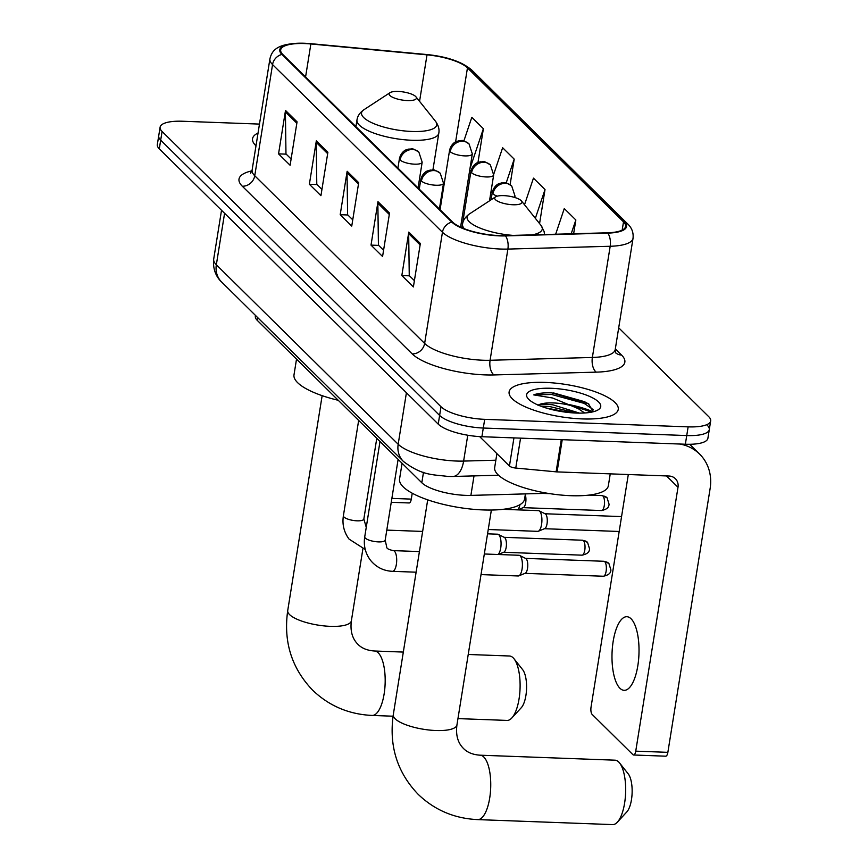 <?xml version="1.0" encoding="UTF-8"?>
<svg xmlns="http://www.w3.org/2000/svg" width="868" height="868" viewBox="0 0 868 868"><rect width="100%" height="100%" fill="white"/><g stroke="black" fill="none" stroke-linecap="round" stroke-linejoin="round"><path stroke-width="1.3" d="M547.589 493.284L470.89 495.389A34.536 10.21 -170.9 0 1 465.487 495.357A34.536 10.21 -170.9 0 1 421.815 482.76L257.319 320.422A34.536 10.21 -170.9 0 1 255.344 316.147L255.463 315.409M440.998 198.978L441.736 199.26A46.047 13.617 9.1 0 0 440.987 199.022M591.249 412.202A46.047 13.617 9.1 0 0 574.16 406.799A46.047 13.617 9.1 0 1 591.249 412.202M259.467 124.091L182.649 121.249A34.536 10.21 9.1 0 0 160.103 127.195L157.325 144.576A34.536 10.21 9.1 0 0 159.3 148.851L438.221 424.126A34.536 10.21 9.1 0 0 481.903 436.712L685.351 444.232A34.536 10.21 9.1 0 0 707.897 438.297L709.286 429.606A34.536 10.21 9.1 0 0 707.301 425.331M160.103 127.195A34.536 10.21 9.1 0 0 162.088 131.469L441.009 406.745A34.536 10.21 9.1 0 0 484.691 419.342L688.129 426.861L686.74 435.552A34.536 10.21 9.1 0 0 709.286 429.606A34.536 10.21 9.1 0 1 686.74 435.552L483.292 428.032L686.74 435.552L685.351 444.232M441.009 406.745L439.62 415.436A34.536 10.21 9.1 0 0 483.292 428.032A34.536 10.21 9.1 0 1 439.62 415.436L160.699 140.16L439.62 415.436L438.221 424.126M158.714 135.885A34.536 10.21 9.1 0 0 160.699 140.16A34.536 10.21 9.1 0 1 158.714 135.885M582.168 418.918A55.259 16.34 9.1 0 0 618.244 409.414A55.259 16.34 9.1 0 0 545.191 382.419A55.259 16.34 9.1 0 0 509.115 391.935A55.259 16.34 9.1 0 0 582.168 418.918A55.259 16.34 9.1 0 0 618.244 409.414A55.259 16.34 9.1 0 0 545.191 382.419A55.259 16.34 9.1 0 0 509.115 391.935A55.259 16.34 9.1 0 0 582.168 418.918M499.274 235.575A36.836 10.893 -170.9 0 1 452.684 222.132L282.794 54.467A36.836 10.893 -170.9 0 1 280.679 49.899A36.836 10.893 -170.9 0 1 310.863 43.964L427.013 54.847A36.836 10.893 -170.9 0 1 467.461 67.867L623.506 221.872A36.836 10.893 -170.9 0 1 625.611 226.429A36.836 10.893 -170.9 0 1 607.329 232.808L505.035 235.608A36.836 10.893 -170.9 0 1 499.274 235.575M499.588 235.879A37.758 11.165 9.1 0 0 505.491 235.912L607.784 233.112A37.758 11.165 9.1 0 0 624.363 221.904L468.319 67.899A37.758 11.165 9.1 0 0 426.85 54.543L310.711 43.671A37.758 11.165 9.1 0 0 281.937 54.434L451.827 222.11A37.758 11.165 9.1 0 0 499.588 235.879M291.116 158.996L285.973 153.918L285.398 111.939A9.212 8.127 -45.4 0 1 285.507 110.431L278.552 153.864L290.107 165.267L297.062 121.835L285.507 110.431M286.201 154.146L278.552 153.864M321.93 189.408L316.787 184.331L316.212 142.363A9.212 8.127 -45.4 0 1 316.332 140.844L309.366 184.276L320.932 195.691L327.887 152.247L316.332 140.844M317.026 184.558L309.366 184.276M414.394 280.657L409.251 275.579L408.676 233.611A9.212 8.127 -45.4 0 1 408.785 232.092L401.83 275.536L413.385 286.939L420.351 243.507L408.785 232.092M409.479 275.818L401.83 275.536M383.569 250.244L378.426 245.167L377.851 203.188A9.212 8.127 -45.4 0 1 377.971 201.68L371.016 245.112L382.571 256.516L389.526 213.083L377.971 201.68M378.665 245.394L371.016 245.112M352.755 219.832L347.612 214.754L347.037 172.775A9.212 8.127 -45.4 0 1 347.146 171.267L340.191 214.7L351.746 226.103L358.701 182.671L347.146 171.267M347.84 214.982L340.191 214.7M258.035 133.032A55.259 16.34 9.1 0 0 252.545 138.706A55.259 16.34 9.1 0 0 255.995 145.824A55.259 16.34 9.1 0 1 252.545 138.706A55.259 16.34 9.1 0 1 258.035 133.032M688.129 426.861A34.536 10.21 9.1 0 0 710.675 420.915A34.536 10.21 9.1 0 0 708.7 416.64L618.7 327.822M477.975 162.49L483.378 128.724L471.823 117.31L463.87 140.952M573.639 233.731L575.842 219.973L564.276 208.57L555.661 234.219M510.102 184.689L514.203 159.137L502.637 147.734L493.762 174.132M539.571 223.586L545.017 189.56L533.462 178.146L524.511 204.761M545.017 189.56L535.35 218.313M575.842 219.973L571.187 233.796M491.028 191.448L492.232 192.642M514.203 159.137L506.174 182.985M469.707 170.215L471.085 170.519M483.378 128.724L469.968 168.62M496.897 453.639L494.673 467.581A57.559 17.024 9.1 0 0 570.764 495.693A57.559 17.024 9.1 0 0 608.338 485.787L610.247 473.863M593.397 411.725L588.374 403.739L551.777 392.857C543.878 392.596 537.856 393.28 533.722 394.897L552.525 397.989L570.818 405.519A26.018 7.693 9.1 0 0 553.231 402.936A26.018 7.693 9.1 0 0 538.16 405.096M570.818 405.519L578.424 408.752L584.641 412.994M537.954 405.226C540.894 404.141 545.885 404.011 552.927 404.835L579.574 413.135M576.244 413.059A37.53 11.1 9.1 0 0 598.367 409.707A37.53 11.1 9.1 0 0 590.131 396.654A37.53 11.1 9.1 0 0 551.126 388.278A37.53 11.1 9.1 0 0 527.896 398.423A37.53 11.1 9.1 0 0 576.244 413.059M533.722 394.897L551.527 394.463L584.164 403.381L593.495 409.837M546.048 407.971L570.558 412.701M553.61 392.944L584.435 401.656L589.014 404.195M540.482 406.05L549.596 406.528L576.808 413.081M619.936 688.27A36.836 13.465 -87.9 0 0 624.146 690.331A36.836 13.465 -87.9 0 0 638.566 659.94A36.836 13.465 -87.9 0 0 631.069 618.775A36.836 13.465 -87.9 0 0 626.87 616.714A36.836 13.465 -87.9 0 0 612.439 647.105A36.836 13.465 -87.9 0 0 619.936 688.27M479.646 436.604L509.44 466.018L513.943 437.895M679.731 444.025A46.047 40.644 -45.4 0 1 699.641 454.116A46.047 40.644 -45.4 0 1 710.132 488.478L667.861 752.339A5.75 2.105 92.1 0 1 665.723 756.191L633.607 754.997A5.75 2.105 -87.9 0 0 635.745 751.156L678.006 487.284A11.512 10.156 134.6 0 0 675.38 478.702A11.512 10.156 134.6 0 0 669.044 476.033L557.072 471.899A5.75 1.703 -170.9 0 1 556.117 471.834L515.766 468.058A5.75 1.703 -170.9 0 1 509.44 466.018M628.302 474.525L591.054 707.051A5.75 2.105 -87.9 0 0 592.106 714.375L632.946 754.683A5.75 2.105 -87.9 0 0 633.607 754.997M618.7 761.985A32.235 11.783 -87.9 0 0 615.021 760.184L480.102 755.193A32.235 11.783 92.1 0 1 483.791 756.994A32.235 11.783 92.1 0 1 490.344 793.016A32.235 11.783 92.1 0 1 477.726 819.609L612.645 824.6A32.235 11.783 -87.9 0 0 617.365 822.18A32.235 11.783 -87.9 0 0 625.611 792.82A32.235 11.783 -87.9 0 0 619.557 762.939A32.235 11.783 -87.9 0 0 618.7 761.985M503.722 195.626A13.812 4.08 9.1 0 0 495.574 196.862A13.812 4.08 9.1 0 0 498.612 201.669A13.812 4.08 9.1 0 0 512.966 204.75A13.812 4.08 9.1 0 0 521.516 201.018A13.812 4.08 9.1 0 0 503.722 195.626M402.079 463.284L399.562 479.006A63.31 18.727 9.1 0 0 483.27 509.939A63.31 18.727 9.1 0 0 524.597 499.035L525.422 493.892M619.557 762.939L628.215 773.855A20.724 7.573 92.1 0 1 632.11 793.07A20.724 7.573 92.1 0 1 626.805 811.938L617.365 822.18M457.957 718.606L507.086 720.418A32.235 11.783 -87.9 0 0 511.805 717.999A32.235 11.783 -87.9 0 0 520.051 688.649A32.235 11.783 -87.9 0 0 513.997 658.758A32.235 11.783 -87.9 0 0 513.14 657.803A32.235 11.783 -87.9 0 0 509.462 656.002L468.221 654.472M398.162 91.444A13.812 4.08 9.1 0 0 390.014 92.681A13.812 4.08 9.1 0 0 393.052 97.487A13.812 4.08 9.1 0 0 407.407 100.569A13.812 4.08 9.1 0 0 415.956 96.836A13.812 4.08 9.1 0 0 398.162 91.444M296.52 359.113L294.002 374.835A63.31 18.727 9.1 0 0 338.26 400.3M513.997 658.758L522.655 669.673A20.724 7.573 92.1 0 1 526.55 688.888A20.724 7.573 92.1 0 1 521.245 707.756L511.805 717.999M484.322 553.99L518.988 555.27A10.362 3.787 92.1 0 1 519.606 555.433A10.362 3.787 92.1 0 1 520.171 555.845A10.362 3.787 92.1 0 1 522.069 569.039A10.362 3.787 92.1 0 1 518.847 575.853A10.362 3.787 92.1 0 1 518.218 575.972L481.024 574.594M519.606 555.433L525.748 558.493A7.487 2.734 92.1 0 1 526.16 558.797A7.487 2.734 92.1 0 1 527.538 568.334A7.487 2.734 92.1 0 1 525.205 573.249L518.847 575.853M487.545 533.831L497.646 534.2A10.362 3.787 92.1 0 1 498.265 534.362A10.362 3.787 92.1 0 1 498.829 534.786A10.362 3.787 92.1 0 1 500.727 547.979A10.362 3.787 92.1 0 1 498.015 554.489M498.265 534.362L504.406 537.433A7.487 2.734 92.1 0 1 504.818 537.737A7.487 2.734 92.1 0 1 506.196 547.263A7.487 2.734 92.1 0 1 503.863 552.189L498.221 554.5M502.984 509.321L538.496 510.634A10.362 3.787 92.1 0 1 539.104 510.796A10.362 3.787 92.1 0 1 541.578 524.413A10.362 3.787 92.1 0 1 538.355 531.227A10.362 3.787 92.1 0 1 537.726 531.346L488.239 529.513M539.104 510.796L545.256 513.867A7.487 2.734 92.1 0 1 545.668 514.171A7.487 2.734 92.1 0 1 547.046 523.697A7.487 2.734 92.1 0 1 544.713 528.623L538.355 531.227M525.281 494.814A7.487 2.734 92.1 0 1 525.693 502.637A7.487 2.734 92.1 0 1 523.371 507.563L517.729 509.874M519.986 504.655A10.362 3.787 92.1 0 1 517.523 509.863M412.235 493.208L411.291 499.111A5.75 2.105 92.1 0 1 409.154 502.963L391.251 502.301M474.015 475.892L470.89 495.389M423.476 472.344L421.815 482.76M257.763 317.677L257.319 320.422M224.584 213.278L216.338 264.783A23.024 20.322 134.6 0 0 221.579 281.97C219.018 279.702 212.324 272.27 213.702 259.087A46.047 13.617 9.1 0 0 216.338 264.783L398.173 444.253A46.047 13.617 9.1 0 0 456.416 461.038A46.047 13.617 9.1 0 0 463.62 461.082L467.754 435.237M406.419 392.737L398.173 444.253A23.024 20.322 134.6 0 0 403.414 461.429L221.579 281.97M481.903 436.712L484.691 419.342M159.3 148.851L162.088 131.469M498.514 475.23L452.944 476.478A23.024 11.816 -91.6 0 0 463.62 461.082L495.856 460.203M615.325 348.903L621.553 355.055A57.559 17.024 -170.9 0 1 596.283 372.144L494 374.943A57.559 17.024 -170.9 0 1 412.191 353.894L242.302 186.219A11.512 10.156 134.6 0 0 254.747 175.759L424.636 343.435A46.047 13.617 9.1 0 0 482.879 360.231A46.047 13.617 9.1 0 0 490.084 360.274L592.367 357.464A46.047 13.617 9.1 0 0 615.228 349.5L615.705 352.95M242.302 186.219A57.559 17.024 -170.9 0 1 251.926 170.844M252.111 170.063A46.047 13.617 9.1 0 0 254.747 175.759L272.552 64.568A46.047 13.617 -170.9 0 1 269.915 58.872L252.111 170.063L250.57 173.188M624.363 221.904A11.512 10.156 134.6 0 1 627.781 224.02C631.871 227.915 633.629 232.678 633.032 238.309A46.047 13.617 -170.9 0 1 610.182 246.273L507.889 249.083A46.047 13.617 -170.9 0 1 500.684 249.04A46.047 13.617 -170.9 0 1 442.452 232.244A11.512 10.156 -45.4 0 1 451.827 222.11M505.491 235.912A11.512 5.913 -91.6 0 1 507.889 249.083L490.084 360.274A11.512 5.913 88.4 0 0 494 374.943M468.319 67.899A11.512 10.156 -45.4 0 1 471.736 70.026C461.841 61.704 446.857 56.539 426.796 54.543A11.512 2.376 -84.7 0 0 426.741 54.532M426.85 54.543A11.512 2.376 -84.7 0 0 426.796 54.543L310.657 43.66A11.512 2.376 -84.7 0 0 310.603 43.66M596.283 372.144A11.512 5.913 88.4 0 1 592.367 357.464L610.182 246.273A11.512 5.913 -91.6 0 0 607.784 233.112M310.711 43.671A11.512 2.376 -84.7 0 0 310.657 43.66C277.717 41.566 272.01 50.029 269.915 58.872M281.937 54.434A11.512 10.156 134.6 0 0 272.552 64.568L442.452 232.244L424.636 343.435A11.512 10.156 134.6 0 1 412.191 353.894M615.607 352.755A11.512 10.156 134.6 0 0 621.553 355.055M467.461 67.867L455.613 141.896M443.798 186.392A36.836 10.893 9.1 0 0 443.081 185.98M427.013 54.847L419.559 101.35M310.863 43.964L305.579 76.959M623.506 221.872L622.182 230.096M465.291 206.562L464.076 205.369M347.037 172.775L358.484 184.07M377.851 203.188L389.298 214.483M408.676 233.611L420.123 244.906M316.212 142.363L327.659 153.658M285.398 111.939L296.845 123.234M593.039 411.812A46.047 13.617 9.1 0 0 569.224 404.596M666.505 475.946L678.006 487.284M562.236 439.685L557.072 471.899M635.745 751.156L667.861 752.339M556.117 471.834L561.27 439.653M520.561 438.145L515.766 468.058M480.102 755.193C472.865 754.704 467.32 752.458 463.479 748.466C457.816 742.856 455.635 735.022 456.937 724.975A32.235 9.526 -170.9 0 1 435.888 730.52A32.235 9.526 -170.9 0 1 395.124 718.769A32.235 9.526 -170.9 0 1 393.28 714.776L427.707 499.838M495.574 196.862L469.49 213.908A38.073 11.262 9.1 0 0 476.282 226.396A38.073 11.262 9.1 0 0 512.988 235.391M461.96 227.774L462.536 224.194A41.447 12.25 9.1 0 0 464.358 228.751M532.127 234.859A38.073 11.262 9.1 0 0 540.981 225.354L544.095 231.496L544.54 234.523M287.72 610.595C283.315 641.702 291.626 668.23 312.632 690.179C329.07 705.955 348.914 714.375 372.166 715.438A32.235 11.783 92.1 0 0 384.784 688.834A32.235 11.783 92.1 0 0 378.231 652.823A32.235 11.783 92.1 0 0 374.553 651.011C367.305 650.523 361.761 648.288 357.92 644.295C352.256 638.674 350.075 630.841 351.377 620.794A32.235 9.526 -170.9 0 1 330.339 626.349A32.235 9.526 -170.9 0 1 289.565 614.587A32.235 9.526 -170.9 0 1 287.72 610.595L322.147 395.656M363.931 109.726A38.073 11.262 9.1 0 0 372.296 122.963A38.073 11.262 9.1 0 0 411.866 131.469A38.073 11.262 9.1 0 0 435.421 121.173C438.416 125.263 439.544 129.245 438.817 133.119A41.447 12.25 9.1 0 1 411.757 140.258A41.447 12.25 9.1 0 1 356.976 120.012C357.486 116.095 359.808 112.666 363.931 109.726L390.014 92.681M421.436 181.043A11.512 3.407 9.1 0 0 435.996 185.242A11.512 3.407 9.1 0 0 443.515 183.256L440.239 173.242A11.512 10.156 134.6 0 0 433.891 170.584A11.512 10.156 -45.4 0 0 421.436 181.043A11.512 3.407 9.1 0 1 420.785 179.622C422.564 172.526 427.577 170.757 427.436 170.931L430.311 170.074C433.75 170.725 431.45 167.632 440.239 173.242M604.757 561.705A7.487 2.734 92.1 0 1 606.276 570.07A7.487 2.734 92.1 0 1 603.347 576.244C611.875 574.442 610.399 570.558 610.974 570.146L608.88 563.44A7.487 6.608 134.6 0 0 604.757 561.705A7.487 2.734 92.1 0 0 603.9 561.281L525.531 558.384M378.426 541.892A10.362 3.06 9.1 0 0 385.197 540.102L386.803 547.513C386.976 548.674 389.135 549.715 393.28 550.616A10.362 3.787 92.1 0 1 394.463 551.202A10.362 3.787 92.1 0 1 394.68 551.44A10.362 3.787 92.1 0 1 396.535 563.093A10.362 3.787 92.1 0 1 392.52 571.328C383.472 570.894 376.104 567.173 370.408 560.175C365.309 553.241 363.421 545.451 364.734 536.825A10.362 3.06 9.1 0 0 365.124 537.9A10.362 3.06 9.1 0 0 378.426 541.892M400.094 159.983A11.512 3.407 9.1 0 0 414.654 164.171A11.512 3.407 9.1 0 0 422.173 162.197L418.886 152.182A11.512 10.156 134.6 0 0 412.539 149.513A11.512 10.156 -45.4 0 0 400.094 159.983A11.512 3.407 9.1 0 1 399.443 158.551C401.222 151.466 406.235 149.697 406.094 149.871L408.969 149.014C412.409 149.665 410.108 146.573 418.886 152.182M583.415 540.645A7.487 2.734 92.1 0 1 584.934 548.999A7.487 2.734 92.1 0 1 582.005 555.173C590.533 553.383 589.057 549.498 589.632 549.086L587.538 542.37A7.487 6.608 134.6 0 0 583.415 540.645A7.487 2.734 92.1 0 0 582.558 540.221L504.189 537.325M358.658 420.427L343.392 515.766A10.362 3.06 9.1 0 0 343.782 516.829A10.362 3.06 9.1 0 0 357.084 520.822A10.362 3.06 9.1 0 0 363.844 519.042L366.253 527.321M491.082 199.792L492.275 192.392A11.512 3.407 9.1 0 0 492.926 193.824A11.512 3.407 9.1 0 0 497.288 196.146M492.926 193.824A11.512 10.156 -45.4 0 1 505.382 183.354A11.512 10.156 134.6 0 1 511.729 186.023L515.006 196.038A11.512 3.407 9.1 0 1 513.878 197.22M602.924 496.008A7.487 2.734 92.1 0 1 604.443 504.373A7.487 2.734 92.1 0 1 601.513 510.547C610.041 508.746 608.566 504.872 609.141 504.46L607.047 497.744A7.487 6.608 134.6 0 0 602.924 496.008A7.487 2.734 92.1 0 0 602.066 495.595L588.927 495.107M471.584 172.754A11.512 3.407 9.1 0 0 486.145 176.953A11.512 3.407 9.1 0 0 493.664 174.978L490.377 164.963A11.512 10.156 134.6 0 0 484.04 162.294A11.512 10.156 -45.4 0 0 471.584 172.754A11.512 3.407 9.1 0 1 470.933 171.332C472.713 164.247 477.726 162.479 477.584 162.652L480.46 161.784C483.899 162.435 481.599 159.354 490.377 164.963M450.242 151.694A11.512 3.407 9.1 0 0 464.803 155.893A11.512 3.407 9.1 0 0 472.322 153.907L469.035 143.893A11.512 10.156 134.6 0 0 462.687 141.234A11.512 10.156 -45.4 0 0 450.242 151.694A11.512 3.407 9.1 0 1 449.581 150.273C451.36 143.177 456.384 141.408 456.243 141.582L459.118 140.724C462.557 141.376 460.246 138.283 469.035 143.893M391.869 498.395L411.291 499.111M452.944 476.478L447.855 476.445C433.099 474.438 422.651 476.033 403.414 461.429M213.702 259.087L221.524 210.251M627.781 224.02L471.736 70.026M710.675 420.915L709.286 429.606M633.032 238.309L615.228 349.5M463.794 215.893L462.579 214.7M689.68 444.286L699.641 454.116M393.28 714.776C388.875 745.883 397.186 772.411 418.192 794.35C434.629 810.126 454.474 818.546 477.726 819.609M462.536 224.194C463.045 220.277 465.367 216.848 469.49 213.908M521.516 201.018L540.981 225.354M491.364 510.037L456.937 724.975M374.553 651.011L403.316 652.074M355.913 126.63L356.976 120.012M432.915 169.954L438.817 133.119M415.956 96.836L435.421 121.173M372.166 715.438L393.063 716.208M362.9 548.815L351.377 620.794M380 441.497L364.734 536.825M419.255 189.148L420.785 179.622M393.28 550.616L419.418 551.581M398.119 459.378L385.197 540.102M439.392 209.014L443.515 183.256M392.52 571.328L416.119 572.196M603.347 576.244L524.977 573.347M603.9 561.281L608.88 563.44M365.233 549.466L349.066 539.115C343.967 532.182 342.068 524.391 343.392 515.766M397.913 168.077L399.443 158.551M386.792 530.109L422.651 531.433M376.777 438.318L363.844 519.042M418.05 187.955L422.173 162.197M582.005 555.173L503.635 552.276M582.558 540.221L587.538 542.37M621.564 516.59L545.039 513.758M619.177 531.476L544.486 528.71M514.778 197.481L515.006 196.038M492.275 192.392C494.055 185.307 499.067 183.539 498.926 183.712L501.812 182.855C505.241 183.506 502.941 180.414 511.729 186.023M549.965 493.664L543.032 493.415M461.895 227.742L470.933 171.332M601.513 510.547L523.144 507.65M602.066 495.595L607.047 497.744M489.519 200.812L493.664 174.978M440.065 209.687L449.581 150.273M460.582 227.156L472.322 153.907"/></g></svg>
